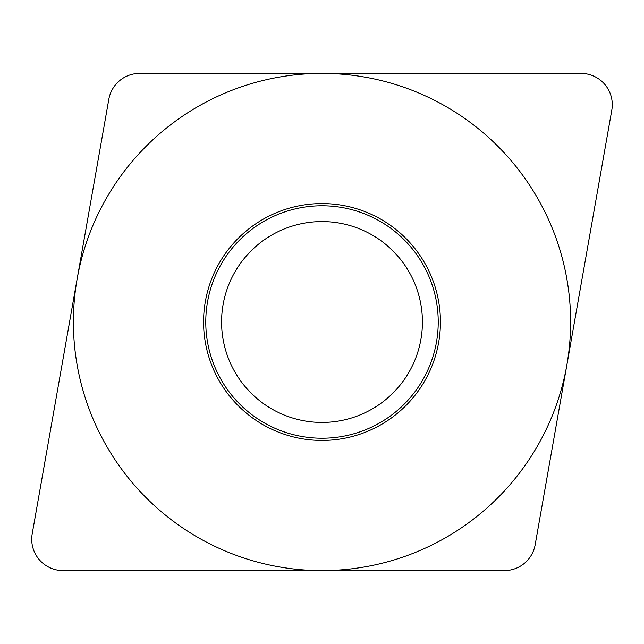 <?xml version="1.0" encoding="UTF-8"?>
<svg xmlns="http://www.w3.org/2000/svg" width="644" height="644" viewBox="0 0 644 644"><rect width="100%" height="100%" fill="white"/><g stroke="black" fill="none" stroke-linecap="round" stroke-linejoin="round"><path stroke-width="0.97" d="M504.324 570.608L63.048 570.608L504.324 570.608A31.323 31.323 0 0 0 535.172 544.727L611.8 110.148A31.323 31.323 0 0 0 580.952 73.392L139.676 73.392A31.323 31.323 0 0 0 108.828 99.273L32.2 533.852A31.323 31.323 0 0 0 63.048 570.608A31.323 31.323 0 0 1 32.2 533.852L108.828 99.273A31.323 31.323 0 0 1 139.676 73.392L580.952 73.392A31.323 31.323 0 0 1 611.8 110.148L535.172 544.727A31.323 31.323 0 0 1 504.324 570.608M203.568 322A118.432 118.432 0 0 1 322 203.568A118.432 118.432 0 0 1 440.432 322A118.432 118.432 0 0 1 322 440.432A118.432 118.432 0 0 1 203.568 322M205.774 322A116.226 116.226 0 0 0 322 438.226A116.226 116.226 0 0 0 438.226 322A116.226 116.226 0 0 0 322 205.774A116.226 116.226 0 0 0 205.774 322M221.576 322A100.424 100.424 0 0 0 322 422.424A100.424 100.424 0 0 0 422.424 322A100.424 100.424 0 0 0 322 221.576A100.424 100.424 0 0 0 221.576 322A100.424 100.424 0 0 1 322 221.576A100.424 100.424 0 0 1 422.424 322A100.424 100.424 0 0 1 322 422.424A100.424 100.424 0 0 1 221.576 322M570.608 322A248.608 248.608 0 0 0 322 73.392A248.608 248.608 0 0 0 73.392 322A248.608 248.608 0 0 0 322 570.608A248.608 248.608 0 0 0 570.608 322"/></g></svg>

